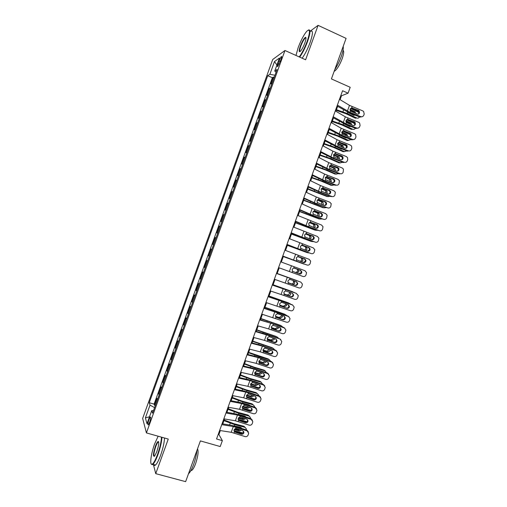 <?xml version="1.0" encoding="UTF-8"?>
<svg xmlns="http://www.w3.org/2000/svg" width="507" height="507" viewBox="0 0 507 507"><rect width="100%" height="100%" fill="white"/><g stroke="black" fill="none" stroke-linecap="round" stroke-linejoin="round"><path stroke-width="0.76" d="M149.647 422.211C150.801 418.605 151.01 416.881 150.268 417.046L148.925 419.707C147.778 423.294 147.569 425.018 148.304 424.872L149.647 422.211M272.715 59.484L142.651 418.446L146.415 432.908L284.959 50.497L272.715 59.484M153.387 464.456L155.738 473.652L185.638 481.65L200.385 440.906L220.222 446.547L222.358 440.646L218.904 434.524L220.33 430.582M284.959 50.497L305.62 59.775L318.085 25.35L310.24 31.142M318.085 25.35L346.085 38.367L331.407 78.921L350.204 87.299L348.075 93.18L342.574 90.74L216.559 438.98L222.358 440.646M272.113 83.192L270.909 83.921L273.4 77.045L274.211 77.4M270.44 87.806L269.249 88.503L270.06 88.852M269.249 88.503L266.758 95.379L267.937 94.72M263.754 106.255L262.607 106.831L265.098 99.961L265.909 100.304M259.578 117.789L258.456 118.296L260.947 111.42L261.764 111.762M255.401 129.323L254.305 129.754L256.796 122.878L257.613 123.214M251.219 140.857L250.154 141.219L252.644 134.336L253.462 134.672M247.042 152.392L245.996 152.683L248.487 145.801L249.311 146.136M242.859 163.932L241.845 164.148L244.336 157.265L245.154 157.595M238.677 175.473L237.688 175.612L240.185 168.73L241.002 169.059M234.494 187.02L233.537 187.083L236.028 180.2L236.851 180.517M230.311 198.56L229.379 198.554L231.87 191.671L232.694 191.988M226.128 210.107L225.222 210.025L227.719 203.142L228.543 203.453M221.946 221.654L221.065 221.496L223.562 214.613L224.386 214.924M217.763 233.201L216.907 232.973L219.404 226.084L220.228 226.395M212.75 244.45L213.58 244.748L212.75 244.45L215.247 237.561L216.077 237.865M211.907 249.374L211.089 249.038L208.592 255.927L209.423 256.225M207.718 260.928L206.926 260.516L204.435 267.404L205.265 267.696M203.535 272.481L202.768 271.999L200.271 278.888L201.108 279.173M199.346 284.034L198.611 283.476L196.114 290.372L196.95 290.657M195.157 295.594L194.447 294.96L191.95 301.855L192.787 302.134M190.974 307.153L190.29 306.45L187.793 313.339L188.629 313.618M186.785 318.713L186.126 317.933L183.629 324.829L184.472 325.101M182.596 330.279L181.962 329.423L179.465 336.318L180.308 336.585M178.407 341.838L177.805 340.913L175.302 347.808L176.144 348.075M174.218 353.404L173.641 352.403L171.138 359.298L171.987 359.564M170.022 364.97L169.477 363.893L166.974 370.794L167.823 371.054M165.833 376.543L165.307 375.389L162.81 382.284L163.66 382.544M161.644 388.108L161.144 386.885L158.647 393.787L159.496 394.034M278.932 60.941L277.982 63.559C277.202 65.872 277.126 66.842 277.766 66.48L281.043 59.458C281.822 57.152 281.892 56.182 281.258 56.55L278.932 60.941L280.289 61.543M153.507 410.569L151.726 410.607L152.544 413.224L277.076 69.491L274.75 71.037L276.087 72.222M151.726 410.607L146.979 423.694L145.389 417.882L150.009 405.131L149.248 402.704L267.734 75.708L269.889 74.269L274.49 61.569L279.471 58.001L274.75 71.037M273.4 77.045L272.348 77.717L154.09 404.123L154.483 405.283L155.332 405.53M157.449 399.681L156.98 398.382L154.483 405.283M159.128 395.054L158.647 393.787M163.317 383.482L162.81 382.284M167.513 371.916L166.974 370.794M171.702 360.344L171.138 359.298M175.891 348.778L175.302 347.808M180.08 337.212L179.465 336.318M184.269 325.652L183.629 324.829M188.458 314.087L187.793 313.339M192.647 302.527L191.95 301.855M196.836 290.974L196.114 290.372M201.019 279.414L200.271 278.888M205.208 267.861L204.435 267.404M209.391 256.308L208.592 255.927M215.247 237.561L216.09 237.821M219.404 226.084L220.272 226.274M223.562 214.613L224.455 214.727M227.719 203.142L228.638 203.18M231.87 191.671L232.821 191.633M236.028 180.2L237.003 180.093M240.185 168.73L241.186 168.552M244.336 157.265L245.369 157.012M248.487 145.801L249.545 145.471M252.644 134.336L253.728 133.937M256.796 122.878L257.905 122.402M260.947 111.42L262.087 110.868M265.098 99.961L266.264 99.334M155.738 473.652L168.267 439.062L146.415 432.908M340.077 99.664L341.477 95.791L348.075 93.18M222.757 423.877L224.544 418.947M226.946 412.311L228.752 407.317M231.129 400.745L232.96 395.688M235.311 389.18L237.168 384.059M239.494 377.62L241.376 372.43M243.677 366.06L245.578 360.807M247.86 354.501L249.786 349.184M252.042 342.941L253.994 337.561M256.225 331.388L258.196 325.938M260.408 319.835L262.404 314.321M264.584 308.281L266.606 302.704M268.767 296.728L270.808 291.088M272.943 285.181L275.009 279.471M277.126 273.634L279.211 267.861M281.315 262.056L283.388 256.314M285.517 250.445L287.57 244.767M289.712 238.835L291.747 233.226M293.914 227.231L295.923 221.686M298.116 215.627L300.093 210.145M302.311 204.023L304.27 198.611M306.513 192.419L308.446 187.077M310.709 180.822L312.616 175.542M314.904 169.218L316.793 164.008M319.099 157.62L320.963 152.474M323.295 146.029L325.139 140.946M327.49 134.431L329.309 129.418M331.686 122.84L333.479 117.897M335.881 111.248L337.649 106.369M340.843 95.512L341.477 95.791M218.244 434.334L218.904 434.524M274.984 75.27L269.889 74.269M272.348 77.717L267.734 75.708M154.09 404.123L149.248 402.704M150.009 405.131L154.578 407.609M276.936 64.997L274.49 61.569M145.389 417.882L149.483 416.792M339.475 99.296L349.488 105.367L362.809 110.913L363.614 111.445L364.203 114.081L363.792 115.222C363.158 116.547 362.144 117.016 360.75 116.616L350.02 112.345L350.464 111.115L350.109 109.087L351.643 107.864L358.443 110.349L359.121 110.799L359.558 112.884C359.051 113.948 358.24 114.316 357.124 113.999L350.464 111.115M337.047 106.014L349.26 112.839L359.945 117.092L360.75 116.616M337.377 105.095L350.02 112.345M362.334 116.661L359.945 117.092M358.766 113.372L358.322 111.299L351.281 108.308L352.542 107.991M336.204 110.361L345.85 113.682L355.35 118.194L356.776 118.017C357.923 118.435 358.823 118.061 359.469 116.902M336.445 109.689L347.251 113.486L356.776 118.017M350.514 108.422L358.861 112.434M355.147 115.184L353.601 115.323L347.415 112.25M354.374 112.903L353.48 111.927L354.906 111.724L350.026 109.385M354.906 111.724L355.958 113.536M353.728 115.374L354.235 114.823M350.039 110.273L353.48 111.927M299.238 56.904C302.02 53.165 304.663 47.975 307.16 41.333C310.335 31.63 310.202 28.278 306.767 31.269C303.794 34.856 300.924 40.319 298.154 47.652L295.987 55.447M308.44 30.002C310.721 29.229 310.449 33.025 307.616 41.403C305.138 48 302.495 53.235 299.688 57.107M304.84 42.962C303.44 46.65 302.007 49.375 300.543 51.144C298.813 52.627 298.743 50.947 300.34 46.124C302.286 41.143 304.004 38.202 305.499 37.296C306.329 37.379 306.108 39.267 304.84 42.962M305.987 37.898L305.315 37.993C303.864 39.362 302.349 42.1 300.778 46.194C299.618 49.54 299.377 51.34 300.068 51.594M343.214 46.308C343.562 48.444 342.89 51.917 341.186 56.733C339.379 61.607 337.25 65.885 334.791 69.567M343.011 50.307C344.12 51.036 343.841 53.843 342.168 58.717C339.709 65.01 337.218 69.11 334.715 71.024L334.183 71.246M305.632 38.133L305.93 37.6M310.595 31.307C313.193 30.04 313.022 33.785 310.088 42.537C307.616 49.128 304.967 54.35 302.134 58.21M158.14 436.21L154.629 443.898C151.042 453.556 149.451 465.401 152.03 464.241C153.545 463.487 155.395 460.191 157.582 454.342C159.959 447.504 161.258 441.768 161.467 437.148M161.942 437.281C161.663 442.028 160.345 447.795 157.975 454.576C156.099 459.659 154.407 462.91 152.905 464.33L152.29 464.716L151.232 463.987M156.821 451.648L154.686 456.04C152.835 457.08 153.051 453.873 155.345 446.426C156.429 443.517 157.354 441.87 158.121 441.483C159.236 442.079 158.805 445.469 156.821 451.648M158.678 441.996L158.089 442.123C157.385 442.788 156.6 444.297 155.731 446.654C153.894 452.295 153.463 455.52 154.426 456.338M196.944 450.412C196.488 454.798 195.385 459.456 193.649 464.374C191.861 469.19 190.144 472.328 188.49 473.779M197.527 448.803C198.649 451.369 198.022 456.275 195.658 463.518C194.32 467.124 193.04 469.406 191.811 470.369L190.873 470.61M158.374 442.205L158.577 441.705M164.534 438.01C164.281 442.763 162.969 448.524 160.605 455.299C158.729 460.375 157.031 463.62 155.516 465.033C154.679 465.73 154.103 465.572 153.773 464.564M335.279 110.894L345.343 116.819L358.683 122.32L359.628 122.992L360.078 125.483L359.666 126.623C359.032 127.948 358.018 128.417 356.624 128.024L345.882 123.778L346.332 122.548L345.97 120.52L347.504 119.291L354.317 121.762L355.096 122.333L355.432 124.291C354.925 125.356 354.114 125.73 352.992 125.413L346.332 122.548M332.871 117.542L345.14 124.221L355.838 128.448L356.624 128.024M333.181 116.699L345.882 123.778M358.145 128.087L355.838 128.448M354.653 124.735L354.317 122.789L347.168 119.69L348.41 119.418M331.084 122.498L341.205 128.265L354.558 133.728L355.616 134.545L355.958 136.884L355.546 138.024C354.906 139.355 353.892 139.824 352.498 139.431L341.75 135.211L342.193 133.975L341.838 131.959L343.372 130.724L350.185 133.176L351.059 133.867L351.307 135.705C350.8 136.77 349.982 137.144 348.867 136.833L342.193 133.975M328.701 129.082L341.027 135.61L351.731 139.812L352.498 139.431M328.986 128.296L341.75 135.211M353.949 139.514L351.731 139.812M350.54 136.098L350.299 134.273L343.049 131.072L344.272 130.85M326.882 134.095L337.06 139.723L350.432 145.135L351.585 146.086L351.833 148.285L351.421 149.426C350.787 150.756 349.767 151.232 348.372 150.839L337.611 146.643L338.061 145.414L337.7 143.392L339.234 142.156L346.059 144.596L347.003 145.395L347.175 147.119C346.668 148.183 345.856 148.557 344.735 148.247L338.061 145.414M324.524 140.616L336.908 146.992L347.618 151.168L348.372 150.839M324.784 139.9L337.611 146.643M345.793 148.336L346.433 147.467L346.262 145.75L345.318 144.951L338.929 142.454L340.14 142.277M322.686 145.699L332.915 151.175L346.306 156.549L347.536 157.626L347.707 159.692L347.295 160.833C346.661 162.164 345.641 162.639 344.24 162.253L333.479 158.076L333.923 156.847L333.562 154.831L335.102 153.589L341.927 156.017L342.935 156.917L343.049 158.533C342.542 159.597 341.724 159.978 340.603 159.667L333.923 156.847M320.348 152.157L332.788 158.38L343.512 162.532L344.24 162.253M320.589 151.504L333.479 158.076M341.598 159.768L342.32 158.83L342.206 157.227L341.205 156.321L334.81 153.843L336.002 153.71M332.136 121.604L341.781 124.931L351.307 129.38L352.714 129.247C353.804 129.646 354.678 129.317 355.344 128.252M332.364 120.977L343.163 124.779L352.714 129.247M346.496 119.741L354.723 123.619M350.939 126.516L349.532 126.573L343.245 123.461M350.413 124.392L349.431 123.131L350.831 122.973L345.926 120.66M350.831 122.973L351.883 124.975M349.621 126.611L350.077 126.173M345.856 121.452L349.431 123.131M328.067 132.847L337.713 136.187L347.257 140.566L351.205 139.602M328.276 132.27L339.075 136.079L348.651 140.471M342.491 131.066L350.565 134.805M346.414 135.87L345.375 134.342L346.763 134.228L341.838 131.947M346.763 134.228L347.789 136.408M346.712 137.841L345.463 137.828L339.456 135.027L339.075 136.079M345.508 137.847L345.907 137.524M341.712 132.65L345.375 134.342M323.998 144.089L333.638 147.442L343.214 151.751L347.061 150.953M324.188 143.557L334.988 147.372L344.589 151.701M338.511 142.397L346.376 145.978M342.377 147.328L341.319 145.553L342.694 145.477L337.763 143.24M342.694 145.477L343.676 147.835M342.459 149.159L341.388 149.083L335.52 146.422M341.395 149.083L341.712 148.868M337.586 143.861L341.319 145.553M319.93 155.332L329.569 158.697L339.164 162.937L342.909 162.303M320.107 154.85L330.9 158.672L340.527 162.937M334.55 153.741L342.162 157.138M338.315 158.78L337.263 156.764L338.619 156.739L333.695 154.54M338.619 156.739L339.12 157.081L339.557 159.261M338.15 160.459L333.644 158.71M333.486 155.085L337.263 156.764M318.485 157.303L328.77 162.627L342.181 167.956L343.473 169.154L343.169 172.241C342.536 173.571 341.515 174.047 340.115 173.667L329.341 169.515L329.784 168.28L329.423 166.271L330.963 165.029L337.795 167.437L338.853 168.438L338.917 169.953C338.41 171.017 337.592 171.398 336.471 171.087L329.784 168.28M316.172 163.691L328.669 169.769L339.398 173.895L340.115 173.667M316.387 163.108L329.341 169.515M337.389 171.201L338.207 170.2L338.144 168.692L337.092 167.697L330.691 165.225L331.863 165.149M315.861 166.575L325.494 169.953L335.121 174.129L338.739 173.641M316.019 166.144L326.812 169.978L336.464 174.167M332.541 165.941L337.89 168.286M334.221 170.219L333.752 168.368L333.207 167.975L334.55 167.994L329.639 165.846M334.55 167.994L335.095 168.387L335.412 170.682M333.745 171.721L331.882 171.005M329.404 166.315L333.207 167.975M314.289 168.913L324.626 174.085L338.049 179.37L339.398 180.676L339.044 183.648C338.41 184.979 337.389 185.454 335.989 185.08L325.202 180.955L325.646 179.719L325.285 177.716L326.825 176.468L333.663 178.857L334.759 179.947L334.791 181.367C334.278 182.438 333.467 182.818 332.339 182.514L325.646 179.719M311.995 175.238L324.55 181.157L335.292 185.264L335.989 185.08M312.185 174.712L325.202 180.955M333.162 182.628L334.094 181.569L334.069 180.156L332.972 179.066L326.571 176.613L327.731 176.582M311.792 177.824L321.419 181.208L331.071 185.315L334.563 184.985M311.932 177.437L322.725 181.278L332.402 185.404M331.103 178.35L333.517 179.389M334.069 180.156L334.759 179.947L334.436 179.782M330.101 181.652L329.74 179.63L329.151 179.193L330.475 179.25L325.589 177.158M330.475 179.25L331.071 179.687L331.255 182.095M325.348 177.558L329.151 179.193M310.088 180.517L320.481 185.543L333.923 190.784L335.317 192.191L334.918 195.056C334.278 196.393 333.264 196.868 331.857 196.494L321.064 192.394L321.508 191.158L321.14 189.155L322.686 187.907L329.531 190.283L330.665 191.45L330.659 192.787C330.152 193.858 329.335 194.238 328.206 193.94L321.508 191.158M307.819 186.779L320.424 192.546L331.179 196.627L331.857 196.494M307.983 186.323L321.064 192.394M328.929 194.061L329.981 192.945L329.987 191.608L328.859 190.442L322.452 188.002L323.593 188.021M307.724 189.073L327.021 196.507L330.374 196.323M307.844 188.737L328.34 196.64M325.95 193.078L325.728 190.886L325.088 190.41L326.4 190.512L321.558 188.471M326.4 190.512L327.04 190.993L327.078 193.509M321.305 188.813L325.088 190.41M305.886 192.128L316.336 197.008L329.791 202.204L331.223 203.7L330.786 206.469C330.152 207.8 329.132 208.282 327.731 207.908L316.926 203.833L317.369 202.604L317.002 200.601L318.548 199.346L325.399 201.71L326.559 202.952L326.527 204.213C326.02 205.278 325.202 205.665 324.074 205.36L317.369 202.604M303.642 198.326L316.305 203.941L327.731 207.908M303.788 197.933L316.926 203.833M324.689 205.481L325.868 204.315L325.9 203.06L324.746 201.824L318.333 199.397L319.454 199.46M303.649 200.322L322.972 207.699L326.166 207.661M303.756 200.031L324.271 207.876M321.78 204.498L321.711 202.147L321.032 201.628L322.325 201.773L317.54 199.796M322.325 201.773L323.01 202.299L323.282 204.239L322.883 204.91M317.281 200.081L321.032 201.628M301.684 203.738L312.185 208.466L325.665 213.618L327.123 215.202L326.66 217.883C326.026 219.214 325.006 219.696 323.599 219.328L312.781 215.279L313.231 214.043L312.863 212.046L314.41 210.785L321.267 213.136L322.446 214.442L322.395 215.633C321.888 216.704 321.07 217.085 319.942 216.793L313.231 214.043M299.466 209.873L312.185 215.336L323.599 219.328M299.586 209.543L312.781 215.279M320.43 216.901L321.755 215.69L321.806 214.505L320.627 213.2L314.264 210.811M299.58 211.571L318.922 218.897L321.939 218.986M299.669 211.33L320.209 219.113M317.578 215.906L317.933 215.291L317.693 213.409L316.976 212.845L318.257 213.041L313.541 211.127M318.257 213.041L318.973 213.605L319.214 215.494L318.662 216.312M313.288 211.356L316.976 212.845M297.482 215.348L321.533 225.038L323.016 226.699L322.534 229.297C321.894 230.634 320.874 231.116 319.467 230.748L308.643 226.718L309.093 225.488L308.719 223.492L310.265 222.231L317.129 224.563L318.326 225.932L318.263 227.06C317.756 228.125 316.938 228.511 315.81 228.22L309.093 225.488M295.289 221.42L308.06 226.73L319.467 230.748M295.378 221.16L308.643 226.718M316.159 228.315L317.642 227.066L317.705 225.945L316.514 224.582L310.233 222.237M295.511 222.827L314.872 230.096L317.686 230.311M295.575 222.636L316.14 230.355M313.345 227.301L313.877 226.502L313.668 224.671L312.914 224.069L314.182 224.303L309.555 222.472M314.182 224.303L314.936 224.912L315.145 226.749L314.422 227.706M309.314 222.636L312.914 224.069M293.28 226.965L317.401 236.458L318.903 238.189L318.402 240.717C317.769 242.048 316.742 242.536 315.335 242.169L304.504 238.163L304.948 236.934L304.58 234.944L306.127 233.676L312.996 235.989L314.207 237.415L314.131 238.486C313.618 239.551 312.8 239.944 311.672 239.653L304.948 236.934M291.107 232.967L315.335 242.169M291.176 232.77L304.504 238.163M311.881 239.716L313.522 238.442L313.599 237.377L312.394 235.964L306.209 233.67M291.436 234.082L310.823 241.294L313.408 241.624M291.487 233.936L312.078 241.598M309.074 238.689L309.821 237.713L309.644 235.939L308.858 235.292L310.1 235.571L305.601 233.822M310.1 235.571L310.892 236.218L311.07 238.005L310.151 239.089M305.379 233.936L308.858 235.292M289.079 238.582L313.269 247.885L314.79 249.678L314.27 252.131C313.637 253.468 312.616 253.956 311.203 253.595L300.359 249.615L300.809 248.379L300.436 246.396L301.988 245.122L308.864 247.422L310.081 248.899L309.999 249.913C309.485 250.984 308.668 251.371 307.54 251.085L300.809 248.379M286.93 244.52L311.203 253.595M286.975 244.387L300.359 249.615M307.597 251.104L309.409 249.824L309.498 248.81L308.281 247.346L302.204 245.109M287.361 245.337L306.773 252.492L309.086 252.93M287.399 245.242L308.009 252.841M304.745 250.059L305.765 248.924L305.613 247.201L304.796 246.516L306.025 246.839L301.684 245.185M306.025 246.839L306.843 247.53L307.001 249.26L305.829 250.452M301.494 245.255L304.796 246.516M284.871 250.198L309.137 259.305L310.671 261.162L310.145 263.551C309.504 264.888 308.484 265.376 307.071 265.022L296.221 261.061L296.665 259.831L296.291 257.848L297.843 256.574L304.726 258.855L305.955 260.376L305.86 261.346C305.353 262.411 304.53 262.803 303.401 262.518L296.665 259.831M282.748 256.073L307.071 265.022M282.773 256.01L296.221 261.061M303.294 262.474L305.29 261.206L305.385 260.243L304.162 258.728L298.23 256.561M283.286 256.593L304.688 264.204M283.305 256.548L303.94 264.084M300.328 261.397L301.709 260.135L301.583 258.462L300.733 257.74L301.95 258.107L297.831 256.574L298.293 255.338M301.95 258.107L302.799 258.836L302.926 260.516L301.431 261.796M297.679 256.599L300.733 257.74M280.669 261.815L305.005 270.732L306.545 272.639L306.013 274.971C305.372 276.309 304.352 276.797 302.939 276.448L292.076 272.512L292.526 271.283L292.152 269.299L293.705 268.019L300.588 270.294L301.83 271.853L301.728 272.772C301.215 273.843 300.398 274.236 299.269 273.951L292.526 271.283M278.565 267.626L292.076 272.512M298.832 273.793L301.177 272.589L301.278 271.67L300.043 270.117L294.339 268.045M295.587 272.62L297.653 271.353L297.546 269.724L296.671 268.964L297.875 269.382L294.13 268.013M297.875 269.382L298.75 270.142L298.851 271.777L296.76 273.045M294.054 268.007L296.671 268.964M276.461 273.438L300.524 282.012M276.473 273.4L300.328 281.93M274.363 279.249L298.807 287.875C300.22 288.223 301.247 287.735 301.88 286.398L302.425 284.116L300.873 282.158M288.977 283.166L288.02 282.171L288.008 280.758L289.56 279.471L290.473 279.572L296.456 281.727L297.698 283.331L297.59 284.205C297.083 285.276 296.259 285.669 295.131 285.39L288.749 283.045M294.605 285.149C295.733 285.428 296.551 285.035 297.058 283.971L297.165 283.096L296.24 281.651M289.148 283.236L295.131 285.39M296.646 280.498L277.177 273.482L296.728 280.529M298.325 281.214L297.837 280.954M294.307 280.954L294.782 283.039C294.288 284.097 293.521 284.503 292.488 284.262L288.496 282.843M287.932 283.964L288.382 282.735L291.31 283.787C292.343 284.028 293.103 283.622 293.591 282.57L293.185 280.548M272.259 285.061L296.208 293.312L298.293 295.587L297.748 297.818C297.115 299.155 296.088 299.65 294.675 299.301L283.793 295.423L284.237 294.187L283.863 292.216L285.416 290.929L292.317 293.166L293.566 294.801L293.458 295.638C292.945 296.709 292.127 297.108 290.993 296.829L284.452 294.383M272.291 284.959L296.208 293.312M270.155 290.872L283.793 295.423M290.486 296.538C291.614 296.817 292.431 296.424 292.938 295.353L293.046 294.516L292.298 293.16M284.668 294.529L290.993 296.829M285.004 294.687L284.237 294.187M273.077 284.82L292.824 291.804M273.102 284.744L292.59 291.702M294.561 292.723L293.768 292.203M290.492 292.514L290.707 294.301C290.213 295.359 289.446 295.771 288.413 295.537L284.116 294.047M284.015 293.895L287.247 295.017L289.535 293.794L289.402 292.121M268.051 296.684L292.805 305.1M268.114 296.519L292.089 304.694M265.947 302.495L290.536 310.734C291.956 311.076 292.976 310.582 293.616 309.245L294.168 307.058L292.609 305.018M280.365 305.879L280.859 306.139L279.699 304.999L279.712 303.674L281.271 302.381L282.184 302.476L288.179 304.606L289.434 306.272L289.32 307.077C288.813 308.148 287.989 308.541 286.854 308.269L280.194 305.74M286.366 307.926C287.494 308.205 288.312 307.806 288.819 306.741L288.312 304.663M280.859 306.139L286.854 308.269M268.983 296.126L288.92 303.085M269.027 296.006L288.534 302.907M290.682 304.194L289.7 303.452M286.569 304.035L286.632 305.569L284.332 306.811L279.832 305.284M279.731 305.081L283.185 306.247L285.479 305.011L285.485 303.649M263.843 308.307L288.838 316.615M263.932 308.079L287.976 316.076M261.739 314.125L286.404 322.167C287.818 322.509 288.844 322.008 289.484 320.671L290.036 318.529L288.47 316.45M276.074 317.224L276.714 317.597L275.542 316.419L275.567 315.132L277.126 313.839L278.045 313.928L284.04 316.045L285.295 317.743L285.181 318.516C284.674 319.587 283.85 319.98 282.716 319.708L275.96 317.109M282.241 319.321C283.375 319.594 284.193 319.201 284.7 318.13L284.313 316.165M276.714 317.597L282.716 319.708M264.888 307.438L285.01 314.384M264.952 307.274L284.484 314.112M286.747 315.639L285.631 314.708M282.583 315.531L282.557 316.837L280.251 318.092L275.593 316.545M275.504 316.286L279.123 317.483L281.417 316.235L281.505 315.151M259.635 319.936L270.687 323.168L284.852 328.137M259.742 319.638L283.857 327.459M257.531 325.748L268.615 328.91L282.266 333.6C283.686 333.942 284.712 333.441 285.352 332.104L285.904 329.994L284.338 327.883M271.359 329.791L271.803 328.555L272.57 329.056L271.384 327.839L271.422 326.597L272.981 325.298L279.902 327.49L281.163 329.208L281.043 329.956C280.536 331.027 279.712 331.426 278.577 331.153L271.739 328.485M278.121 330.716C279.249 330.989 280.073 330.589 280.58 329.525L280.295 327.68M272.57 329.056L278.577 331.153M260.794 318.757L281.087 325.69M260.877 318.535L280.428 325.323M282.773 327.078L281.562 325.957M278.565 327.021L278.482 328.099L276.176 329.366L271.378 327.82M271.315 327.503L275.06 328.72L277.361 327.459L277.475 326.641M255.433 331.565L279.737 338.847L280.846 339.665M255.56 331.204L264.762 333.764L279.737 338.847M253.323 337.377L264.458 340.387L278.134 345.039C279.547 345.375 280.58 344.874 281.214 343.531L281.772 341.464L280.2 339.316M274.002 342.111L267.531 339.867L268.425 340.514L274.439 342.599L274.002 342.111C275.13 342.377 275.954 341.978 276.461 340.913L276.264 339.202M268.425 340.514L267.227 339.265L267.278 338.055L268.837 336.756L269.756 336.844L275.764 338.936L277.025 340.679L276.904 341.395C276.397 342.466 275.574 342.865 274.439 342.599M256.7 330.07L277.152 337.009M256.796 329.803L276.372 336.534M278.774 338.511L277.487 337.212M274.521 338.505L274.401 339.373L272.094 340.647L267.189 339.101M267.151 338.739L270.992 339.956L273.298 338.682L273.419 338.118M251.219 343.195L262.385 346.129L276.062 350.755L275.618 350.236L276.828 351.199M251.377 342.764L260.623 345.204L275.618 350.236M249.114 349.012L260.306 351.871L273.995 356.472C275.415 356.808 276.442 356.307 277.082 354.963L277.64 352.929L276.062 350.755M263.329 351.25L264.28 351.972L270.294 354.044L269.876 353.506L263.387 351.275M269.876 353.506C271.011 353.772 271.828 353.373 272.341 352.308L272.215 350.717M264.28 351.972L263.07 350.692L263.127 349.519L264.692 348.214L265.605 348.303L271.619 350.381L272.886 352.15L272.766 352.834C272.259 353.905 271.435 354.311 270.294 354.044M252.606 341.388L273.21 348.334M252.72 341.072L272.316 347.745M274.762 349.938L273.419 348.467M270.453 349.976L270.326 350.641L268.013 351.934L263.013 350.394M263.019 349.988L266.929 351.193L269.325 349.589M247.01 354.824L258.228 357.612L271.929 362.194L271.498 361.624L272.791 362.727M247.188 354.336L256.479 356.649L271.498 361.624M244.906 360.642L256.149 363.354L269.857 367.911C271.277 368.24 272.31 367.74 272.943 366.396L273.507 364.394L271.929 362.194M259.128 362.638L260.135 363.43L266.156 365.49L265.75 364.907L259.261 362.689M265.75 364.907C266.885 365.173 267.709 364.767 268.216 363.703L268.159 362.232M260.135 363.43L258.912 362.125L258.982 360.99L260.547 359.678L261.46 359.761L267.481 361.827L268.748 363.614L268.628 364.279C268.121 365.351 267.297 365.756 266.156 365.49M265.313 364.755L266.08 364.989M248.512 352.707L259.273 356.668L269.344 359.729L268.26 358.956L269.255 359.666M248.639 352.346L268.26 358.956M270.732 361.358L269.344 359.729M266.359 361.44L266.251 361.916L263.932 363.215L258.862 361.694M258.906 361.244L262.86 362.435L265.205 361.047M242.802 366.46L254.077 369.096L267.791 373.634L267.379 373.019L268.742 374.248M243.005 365.902L252.34 368.088L267.379 373.019M240.698 372.277L251.998 374.838L265.719 379.35C267.145 379.68 268.171 379.173 268.811 377.835L269.369 375.858L267.791 373.634M254.939 374.027L255.991 374.895L262.011 376.942L261.631 376.308L255.129 374.103M261.631 376.308C262.765 376.568 263.583 376.169 264.096 375.098L264.084 373.748M255.991 374.895L254.755 373.558L254.831 372.455L256.396 371.143L257.315 371.225L263.342 373.272L264.61 375.085L264.489 375.725C263.976 376.796 263.152 377.202 262.011 376.942M258.177 375.136L262.474 376.397M244.412 364.026L255.173 367.993L265.275 370.985L264.204 370.173L266.682 372.778M244.564 363.614L254.14 367.188L264.204 370.173M261.352 370.966L261.016 370.851M262.252 372.905L259.85 374.502L254.717 372.994M254.812 372.506L258.798 373.672L261.061 372.499M238.594 378.095L249.919 380.58L263.653 385.073L263.26 384.407L264.679 385.77M238.816 377.468L248.202 379.534L263.26 384.407M236.49 383.913L247.841 386.321L261.58 390.796C263.006 391.119 264.033 390.612 264.673 389.268L265.231 387.323L263.653 385.073M250.75 385.415L251.84 386.359L257.873 388.387L257.505 387.709L250.997 385.516M257.505 387.709C258.64 387.969 259.464 387.563 259.971 386.492L260.002 385.263M251.84 386.359L250.604 384.997L250.68 383.926L252.252 382.608L253.17 382.69L259.197 384.724L260.465 386.549L260.351 387.171C259.838 388.242 259.014 388.647 257.873 388.387M251.63 385.732L258.652 387.735M240.318 375.351L251.073 379.325L261.2 382.246L260.148 381.391L261.276 382.272M240.483 374.888L250.052 378.476L260.148 381.391M262.626 384.192L261.2 382.246M257.695 382.525L254.254 381.365M258.126 384.363L255.762 385.789L250.585 384.306M250.743 383.774L254.729 384.914L256.884 383.945M234.38 389.731L245.762 392.069L259.514 396.518L259.14 395.802L260.604 397.292M234.633 389.04L244.057 390.986L259.14 395.802M232.276 395.549L243.683 397.811L257.442 402.241C258.868 402.558 259.901 402.051 260.535 400.707L261.099 398.787L259.514 396.518M246.56 396.804L247.695 397.824L253.728 399.846L253.38 399.117L246.871 396.937M253.38 399.117C254.514 399.37 255.338 398.965 255.851 397.894L255.908 396.766M247.695 397.824L246.446 396.442L246.529 395.397L248.1 394.072L249.019 394.154L255.053 396.176L256.327 398.02L256.206 398.616C255.699 399.693 254.869 400.099 253.728 399.846M246.548 396.772L254.761 399.047M236.218 386.67L246.979 390.656L257.125 393.508L256.092 392.608L257.258 393.552M236.401 386.163L245.971 389.756L256.092 392.608M258.551 395.606L258.45 394.807L257.125 393.508M253.798 394.009L247.961 392.057M253.982 395.821L251.681 397.076L246.465 395.625M246.694 395.054L250.661 396.157L252.689 395.384M230.172 401.367L241.605 403.559L255.37 407.964L255.015 407.197L256.517 408.8M230.444 400.612L239.912 402.431L255.015 407.197M228.068 407.191L239.532 409.301L253.304 413.687C254.729 414.004 255.762 413.49 256.396 412.147L256.96 410.252L255.37 407.964M242.409 408.211L243.544 409.295L249.583 411.297L249.254 410.518L242.739 408.357M249.254 410.518C250.395 410.771 251.219 410.366 251.726 409.295L251.808 408.268M243.544 409.295L242.289 407.882L242.384 406.868L243.949 405.543L244.875 405.625L250.914 407.634L252.182 409.491L252.068 410.068C251.554 411.139 250.731 411.551 249.583 411.297M242.333 408.059L250.832 410.353M232.124 397.995L242.878 401.988L253.05 404.776L252.03 403.826L253.247 404.839M232.326 397.444L241.89 401.043L252.03 403.826M254.47 407.013L254.394 406.094L253.05 404.776M242.878 401.988L242.498 403.04L248.905 404.751L249.831 405.473M249.824 407.267L247.6 408.369L242.352 406.95M242.663 406.341L246.592 407.406L248.462 406.817M249.038 405.207L248.937 404.763M225.957 413.009L237.453 415.049L251.231 419.409L250.895 418.598L252.429 420.309M226.255 412.185L235.774 413.883L250.895 418.598M223.853 418.833L235.375 420.791L249.165 425.132C250.591 425.443 251.624 424.929 252.264 423.592L252.822 421.716L251.231 419.409M238.277 419.631L239.393 420.759L245.445 422.749L245.128 421.925L238.607 419.777M245.128 421.925C246.269 422.179 247.093 421.767 247.6 420.696L247.701 419.771M239.393 420.759L238.138 419.333L238.233 418.345L239.805 417.014L240.724 417.09L246.77 419.086L248.037 420.956L247.923 421.52C247.416 422.591 246.586 423.003 245.445 422.749M238.144 419.359L246.871 421.653M228.023 409.326L238.778 413.319L248.975 416.038L247.974 415.049L249.222 416.12M228.245 408.718L237.802 412.337L247.974 415.049M250.376 418.427L250.331 417.388L248.975 416.038M238.778 413.319L238.398 414.371L244.818 416.044L245.838 416.925M245.648 418.719L243.512 419.657L238.258 418.275M238.664 417.635L242.523 418.655L244.197 418.237M244.982 416.64L244.894 416.063M221.743 424.651L233.296 426.539L247.093 430.855L246.77 429.993L248.322 431.812M222.066 423.763L231.629 425.335L246.77 429.993M219.639 430.475L231.217 432.287L245.02 436.578C246.453 436.888 247.486 436.375 248.119 435.031L248.677 433.181L247.093 430.855M234.139 431.058L235.248 432.23L241.3 434.207L241.002 433.333L234.475 431.197M241.002 433.333C242.143 433.586 242.967 433.174 243.474 432.103L243.582 431.267M235.248 432.23L233.981 430.779L234.076 429.822L235.654 428.485L236.573 428.561L242.625 430.544L243.899 432.427L243.785 432.972C243.271 434.049 242.441 434.461 241.3 434.207M233.968 430.665L242.891 432.946M223.923 420.652L234.671 424.657L244.9 427.306L243.911 426.273L245.198 427.407M224.164 419.999L233.721 423.624L243.911 426.273M233.67 425.772L240.736 427.338L241.814 428.371M246.275 429.828L246.269 428.675L244.9 427.306M241.459 430.158L239.424 430.95L234.171 429.606M234.69 428.935L238.455 429.898L239.893 429.651M240.901 428.066L240.85 427.369M270.383 87.838L272.05 83.224M157.424 399.624L159.097 394.991M161.613 388.051L163.292 383.425M165.802 376.486L167.481 371.859M169.997 364.92L171.67 360.293M174.186 353.36L175.859 348.734M178.375 341.794L180.048 337.168M182.558 330.234L184.237 325.608M186.747 318.675L188.42 314.055M190.936 307.122L192.609 302.495M195.119 295.562L196.798 290.942M199.308 284.009L200.981 279.389M203.491 272.455L205.17 267.835M207.68 260.909L209.353 256.288M211.863 249.355L213.536 244.735M216.045 237.808L217.718 233.188M220.228 226.261L221.901 221.648M224.411 214.721L226.084 210.101M228.594 203.174L230.267 198.56M232.776 191.633L234.449 187.02M236.953 180.093L238.626 175.479M241.136 168.558L242.809 163.945M245.312 157.018L246.985 152.404M249.495 145.484L251.168 140.87M253.671 133.949L255.344 129.342M257.848 122.421L259.521 117.808M262.03 110.887L263.697 106.28M266.207 99.359L267.873 94.752M279.243 64.116L277.982 63.559M351.643 107.864L352.086 106.635M347.415 111.09L349.488 105.367M357.65 110.849L358.443 110.349M343.594 109.911L342.916 111.781M347.631 112.44L347.251 113.486M347.504 119.291L347.954 118.061M343.271 122.542L345.343 116.819M353.537 122.219L354.317 121.762M343.372 130.724L343.816 129.494M339.132 133.994L341.205 128.265M349.431 133.582L350.185 133.176M339.234 142.156L339.684 140.927M334.988 145.446L337.06 139.723M345.318 144.951L346.059 144.596M335.102 153.589L335.545 152.36M330.843 156.904L332.915 151.175M341.205 156.321L341.927 156.017M339.456 121.35L338.828 123.081M343.543 123.733L343.163 124.779M335.317 132.79L334.74 134.387M331.179 144.229L330.646 145.693M335.355 146.352L334.988 147.372M327.04 155.668L326.559 157.005M331.236 157.747L330.9 158.672M330.963 165.029L331.407 163.793M326.698 168.356L328.77 162.627M337.092 167.697L337.795 167.437M322.896 167.114L322.465 168.311M327.116 169.142L326.812 169.978M326.825 176.468L327.269 175.232M322.553 179.814L324.626 174.085M332.972 179.066L333.663 178.857M318.757 178.559L318.371 179.624M322.991 180.536L322.725 181.278M322.686 187.907L323.13 186.671M318.409 191.272L320.481 185.543M328.859 190.442L329.531 190.283M314.619 190.005L314.277 190.936M318.871 191.931L318.63 192.584M318.548 199.346L318.992 198.11M314.264 202.737L316.336 197.008M324.746 201.824L325.399 201.71M310.474 201.45L310.183 202.249M314.746 203.332L314.543 203.89M314.41 210.785L314.853 209.556M310.113 214.201L312.185 208.466M320.627 213.2L321.267 213.136M315.316 210.899L314.321 210.798M306.329 212.902L306.089 213.567M310.62 214.734L310.455 215.196M310.265 222.231L310.715 220.995M305.968 225.659L308.041 219.93M316.514 224.582L317.129 224.563M311.178 222.339L310.36 222.224M302.191 224.354L301.995 224.886M306.494 226.135L306.361 226.502M306.127 233.676L306.57 232.44M301.817 237.13L303.889 231.395M312.394 235.964L312.996 235.989M307.039 233.784L306.405 233.664M298.046 235.806L297.901 236.205M301.988 245.122L302.432 243.892M297.672 248.595L299.745 242.859M308.281 247.346L308.864 247.422M302.894 245.23L302.451 245.122M293.521 260.066L295.594 254.33M304.162 258.728L304.726 258.855M293.705 268.019L294.149 266.79M289.37 271.537L291.443 265.801M300.043 270.117L300.588 270.294M289.56 279.471L290.004 278.242M285.219 283.007L287.298 277.272M292.488 284.262L291.31 283.787M285.416 290.929L285.866 289.693M281.068 294.478L283.147 288.743M288.413 295.537L287.247 295.017M281.271 302.381L281.721 301.145M279.649 306.874L280.092 305.639M276.917 305.955L278.996 300.22M275.364 298.484L275.244 298.826M284.332 306.811L283.185 306.247M277.126 313.839L277.576 312.604M275.504 318.333L275.947 317.097M272.766 317.433L274.845 311.691M275.656 311.368L275.542 311.697M271.27 309.815L271.099 310.284M280.251 318.092L279.123 317.483M272.981 325.298L273.431 324.062M268.615 328.91L270.687 323.168M271.562 322.693L271.41 323.111M267.17 321.146L266.948 321.749M276.176 329.366L275.06 328.72M268.837 336.756L269.287 335.52M267.208 341.249L267.658 340.013M264.458 340.387L266.536 334.652M267.468 334.012L267.278 334.531M263.07 332.478L262.803 333.219M272.094 340.647L270.992 339.956M264.692 348.214L265.136 346.978M263.063 352.714L263.513 351.478M260.306 351.871L262.385 346.129M263.367 345.337L263.152 345.945M258.969 343.809L258.652 344.684M268.013 351.934L266.929 351.193M260.547 359.678L260.991 358.443M258.919 364.178L259.362 362.942M256.149 363.354L258.228 357.612M259.273 356.668L259.02 357.365M254.869 355.147L254.501 356.155M263.932 363.215L262.86 362.435M256.396 371.143L256.846 369.907M254.768 375.643L255.217 374.407M251.998 374.838L254.077 369.096M255.173 367.993L254.888 368.785M250.762 366.485L250.35 367.626M259.85 374.502L258.798 373.672M252.252 382.608L252.695 381.372M250.623 387.107L251.066 385.871M247.841 386.321L249.919 380.58M251.073 379.325L250.756 380.212M246.662 377.823L246.199 379.097M255.762 385.789L254.729 384.914M248.1 394.072L248.55 392.843M246.472 398.572L246.922 397.336M243.683 397.811L245.762 392.069M246.979 390.656L246.617 391.632M242.561 389.161L242.048 390.567M251.681 397.076L250.661 396.157M243.949 405.543L244.399 404.307M242.327 410.043L242.771 408.807M239.532 409.301L241.605 403.559M238.455 400.498L237.897 402.045M247.6 408.369L246.592 407.406M239.805 417.014L240.248 415.778M238.176 421.513L238.62 420.278M235.375 420.791L237.453 415.049M234.354 411.842L233.746 413.522M243.512 419.657L242.523 418.655M235.654 428.485L236.097 427.249M234.025 432.984L234.468 431.749M231.217 432.287L233.296 426.539M234.671 424.657L234.291 425.709M230.248 423.187L229.595 424.999M239.424 430.95L238.455 429.898M150.693 417.166L150.268 417.046M281.689 56.74L281.258 56.55M358.322 111.299L359.121 110.799M353.759 112.091L355.179 111.889M305.315 37.993L306 38.304M334.328 70.853L334.715 71.024M305.683 37.803L305.499 37.296M155.516 465.033L152.905 464.33M158.089 442.123L158.729 442.3M191.107 470.179L191.811 470.369M158.368 441.946L158.121 441.483M152.03 464.241L152.29 464.716M354.317 122.789L355.096 122.333M350.299 134.273L351.059 133.867M346.262 145.75L347.003 145.395M342.206 157.227L342.935 156.917M349.767 123.347L351.174 123.182M345.768 134.596L347.156 134.482M341.769 145.851L343.144 145.782M337.763 157.107L339.12 157.081M338.144 168.692L338.853 168.438M333.752 168.368L335.095 168.387M329.74 179.63L331.071 179.687M329.987 191.608L330.665 191.45M325.728 190.886L327.04 190.993M325.9 203.06L326.559 202.952M321.711 202.147L323.01 202.299M321.806 214.505L322.446 214.442M317.693 213.409L318.973 213.605M317.705 225.945L318.326 225.932M313.668 224.671L314.936 224.912M313.599 237.377L314.207 237.415M309.644 235.939L310.892 236.218M309.498 248.81L310.081 248.899M305.613 247.201L306.843 247.53M305.385 260.243L305.955 260.376M301.583 258.462L302.799 258.836M301.278 271.67L301.83 271.853M297.546 269.724L298.75 270.142M297.165 283.096L297.698 283.331M293.509 280.986L294.694 281.448M293.046 294.516L293.566 294.801M289.472 292.247L290.638 292.754M288.933 305.943L289.434 306.272M284.814 317.363L285.295 317.743M280.694 328.783L281.163 329.208M276.575 340.203L277.025 340.679M272.455 351.624L272.886 352.15M268.336 363.044L268.748 363.614M264.21 374.458L264.61 375.085M260.091 385.878L260.465 386.549M255.965 397.298L256.327 398.02M251.84 408.718L252.182 409.491M248.975 404.884L249.476 405.353M247.714 420.138L248.037 420.956M244.919 416.146L245.629 416.855M243.588 431.558L243.899 432.427M240.857 427.407L241.738 428.345"/></g></svg>

